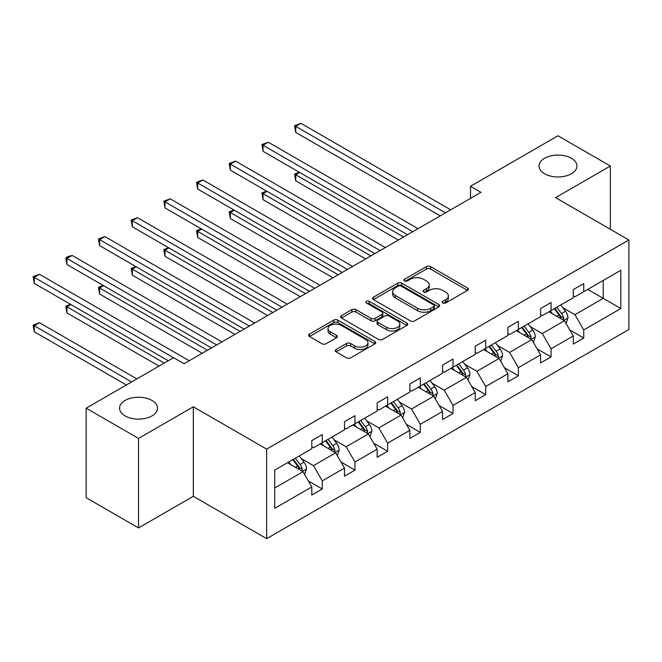 <?xml version="1.0" encoding="UTF-8"?>
<svg xmlns="http://www.w3.org/2000/svg" width="662" height="662" viewBox="0 0 662 662"><rect width="100%" height="100%" fill="white"/><g stroke="black" fill="none" stroke-linecap="round" stroke-linejoin="round"><path stroke-width="0.99" d="M151.937 400.444A18.966 10.948 0 0 0 131.275 398.069A18.966 10.948 0 0 0 119.565 408.189A18.966 10.948 0 0 0 125.118 415.926A18.966 10.948 0 0 0 145.789 418.301A18.966 10.948 0 0 0 157.49 408.189A18.966 10.948 0 0 0 151.937 400.444M571.389 158.276A18.966 10.948 0 0 0 550.726 155.901A18.966 10.948 0 0 0 539.017 166.021A18.966 10.948 0 0 0 544.569 173.758A18.966 10.948 0 0 0 565.232 176.133A18.966 10.948 0 0 0 576.941 166.021A18.966 10.948 0 0 0 571.389 158.276M442.804 302.981A2.036 1.175 0 0 0 445.683 302.981L467.538 290.37A2.905 1.68 0 0 0 468.39 289.178A2.905 1.68 0 0 0 467.538 287.995L430.515 266.62A2.905 1.68 0 0 0 426.402 266.62L404.556 279.24A2.036 1.175 0 0 0 403.952 280.067A2.036 1.175 0 0 0 404.556 280.895A2.036 1.175 0 0 0 407.428 280.895L410.258 279.265A9.309 5.37 0 0 1 423.423 279.265L426.51 281.044A9.309 5.37 0 0 1 429.233 284.85A9.309 5.37 0 0 1 426.51 288.649L423.68 290.279A2.036 1.175 0 0 0 423.084 291.106A2.036 1.175 0 0 0 423.68 291.942A2.036 1.175 0 0 0 426.56 291.942L429.381 290.312A9.309 5.37 0 0 1 442.547 290.312L445.634 292.091A9.309 5.37 0 0 1 448.356 295.889A9.309 5.37 0 0 1 445.634 299.687L442.804 301.318A2.036 1.175 0 0 0 442.208 302.153A2.036 1.175 0 0 0 442.804 302.981L442.804 301.318M336.122 349.495A2.905 1.68 0 0 0 335.27 350.686A2.905 1.68 0 0 0 336.122 351.87L346.507 357.869A2.905 1.68 0 0 0 350.62 357.869L374.891 343.859A2.905 1.68 0 0 0 375.743 342.668A2.905 1.68 0 0 0 374.891 341.484L337.868 320.11A2.905 1.68 0 0 0 333.756 320.11L309.485 334.12A2.905 1.68 0 0 0 308.641 335.311A2.905 1.68 0 0 0 309.485 336.495L322.03 343.735A2.905 1.68 0 0 0 326.151 343.735L336.536 337.744A2.905 1.68 0 0 0 337.388 336.553A2.905 1.68 0 0 0 336.536 335.369L330.313 331.778A7.779 4.493 0 0 1 328.029 328.6A7.779 4.493 0 0 1 332.837 324.446A7.779 4.493 0 0 1 341.311 325.423L365.681 339.49A7.779 4.493 0 0 1 367.964 342.668A7.779 4.493 0 0 1 363.157 346.822A7.779 4.493 0 0 1 354.683 345.845L350.62 343.504A2.905 1.68 0 0 0 346.507 343.504L336.122 349.495L336.122 351.87M193.321 406.791L138.532 438.426L86.151 408.189L86.151 497.7L138.532 527.937L193.321 496.31L266.645 538.645L266.645 449.134L193.321 406.791L193.321 496.31M610.356 229.284L610.356 166.021L555.567 197.648L628.9 239.983L266.645 449.134M610.356 166.021L557.975 135.776L470.508 186.279L470.508 198.377M86.151 408.189L173.626 357.687L184.094 363.736L480.984 192.328L470.508 186.279M410.465 320.938A2.905 1.68 0 0 0 414.577 320.938L438.848 306.928A2.905 1.68 0 0 0 439.7 305.745A2.905 1.68 0 0 0 438.848 304.553L401.826 283.187A2.905 1.68 0 0 0 397.713 283.187L373.451 297.197A2.905 1.68 0 0 0 372.598 298.38A2.905 1.68 0 0 0 373.451 299.572L410.465 320.938M367.17 303.419A2.036 1.175 0 0 1 369.231 303.709L369.231 301.293L406.865 323.023A2.905 1.68 0 0 1 407.718 324.206A2.905 1.68 0 0 1 406.865 325.398L382.603 339.407A2.905 1.68 0 0 1 378.482 339.407L341.468 318.033L341.468 315.658A2.905 1.68 0 0 0 340.616 316.841A2.905 1.68 0 0 0 341.468 318.033M341.468 315.658L351.853 309.659A2.905 1.68 0 0 1 355.966 309.659L370.977 318.331A2.905 1.68 0 0 0 375.089 318.331L381.982 314.351A2.905 1.68 0 0 0 382.835 313.167A2.905 1.68 0 0 0 381.982 311.976L366.351 302.956A2.036 1.175 0 0 1 365.755 302.12A2.036 1.175 0 0 1 367.013 301.036A2.036 1.175 0 0 1 369.231 301.293M138.532 438.426L138.532 527.937M274.713 470.119L311.802 448.712L311.802 440.602L322.27 434.553L322.27 442.663L344.48 429.837L344.48 421.735L354.956 415.686L354.956 423.788L377.166 410.97L377.166 402.86L387.642 396.819L387.642 404.921L409.852 392.094L409.852 383.993L420.329 377.944L420.329 386.054L442.539 373.227L442.539 365.126L453.015 359.077L453.015 367.178L475.217 354.36L475.217 346.251L485.693 340.202L485.693 348.311L507.903 335.485L507.903 327.384L518.379 321.335L518.379 329.436L540.589 316.618L540.589 308.509L551.065 302.468L551.065 310.569L573.275 297.751L573.275 289.642L583.752 283.593L583.752 291.702L620.832 270.286L620.832 308.517L583.752 329.924L583.752 338.025L573.275 344.075L573.275 335.973L551.065 348.791L551.065 356.901L540.589 362.95L540.589 354.84L518.379 367.667L518.379 375.768L507.903 381.817L507.903 373.716L485.693 386.534L485.693 394.635L475.217 400.684L475.217 392.583L453.015 405.401L453.015 413.51L442.539 419.559L442.539 411.45L420.329 424.276L420.329 432.377L409.852 438.426L409.852 430.325L387.642 443.143L387.642 451.252L377.166 457.301L377.166 449.192L354.956 462.018L354.956 470.119L344.48 476.168L344.48 468.067L322.27 480.885L322.27 488.986L311.802 495.035L311.802 486.934L274.713 508.342L274.713 470.119M266.645 538.645L628.9 329.502L628.9 239.983M320.176 443.871L335.684 452.825L313.474 465.643L301.351 458.642M313.474 465.643L322.27 480.885M335.684 452.825L344.48 468.067M311.802 446.776L313.474 447.744L322.27 442.663M352.863 425.004L368.37 433.949L346.16 446.776L334.029 439.775M346.16 446.776L354.956 462.018M368.37 433.949L377.166 449.192M344.48 427.9L346.16 428.868L354.956 423.788M385.549 406.129L401.048 415.082L378.846 427.9L366.715 420.9M378.846 427.9L387.642 443.143M401.048 415.082L409.852 430.325M377.166 409.033L378.846 410.001L387.642 404.921M418.235 387.262L433.734 396.207L411.524 409.033L399.401 402.033M411.524 409.033L420.329 424.276M433.734 396.207L442.539 411.45M409.852 390.166L411.524 391.134L420.329 386.054M450.913 368.386L466.42 377.34L444.21 390.166L432.087 383.166M444.21 390.166L453.015 405.401M466.42 377.34L475.217 392.583M442.539 371.291L444.21 372.259L453.015 367.178M483.599 349.519L499.107 358.473L476.897 371.291L464.765 364.29M476.897 371.291L485.693 386.534M499.107 358.473L507.903 373.716M475.217 352.424L476.897 353.392L485.693 348.311M516.286 330.652L531.793 339.598L509.583 352.424L497.452 345.423M509.583 352.424L518.379 367.667M531.793 339.598L540.589 354.84M507.903 333.549L509.583 334.517L518.379 329.436M548.972 311.777L564.471 320.731L542.269 333.549L530.138 326.548M542.269 333.549L551.065 348.791M564.471 320.731L573.275 335.973M540.589 314.682L542.269 315.65L551.065 310.569M587.732 289.402L603.231 298.355L574.947 314.682L562.824 307.681M574.947 314.682L583.752 329.924M620.832 308.517L603.231 298.355L603.231 280.448L620.832 270.286M573.275 295.815L574.947 296.783L583.752 291.702M274.713 488.018L302.997 471.692L287.49 462.738M302.997 471.692L311.802 486.934M569.817 329.982L583.752 338.025M537.13 348.857L551.065 356.901M504.444 367.724L518.379 375.768M471.766 386.591L485.693 394.635M439.08 405.467L453.015 413.51M406.394 424.334L420.329 432.377M373.707 443.209L387.642 451.252M341.029 462.076L354.956 470.119M308.343 480.943L322.27 488.986M443.614 303.27L445.634 302.104A9.309 5.37 0 0 0 448.356 298.305L448.356 295.889M429.233 284.85L429.233 287.267A9.309 5.37 0 0 1 426.51 291.065L424.491 292.232M467.496 290.386L430.515 269.037A2.905 1.68 0 0 0 426.402 269.037L405.367 281.185M438.807 306.953L401.826 285.603A2.905 1.68 0 0 0 397.713 285.603L373.484 299.588M433.701 306.572A2.036 1.175 0 0 0 434.297 305.745A2.036 1.175 0 0 0 433.701 304.909L401.213 286.149A2.036 1.175 0 0 0 398.334 286.149L395.346 287.871A9.309 5.37 0 0 0 392.624 291.677A9.309 5.37 0 0 0 395.346 295.475L417.557 308.293A9.309 5.37 0 0 0 430.722 308.293L433.701 306.572L433.701 308.997A2.036 1.175 0 0 0 434.297 308.161L434.297 305.745M392.624 291.677L392.624 294.094A9.309 5.37 0 0 0 395.346 297.892L395.346 295.475M433.701 308.997L430.722 310.718A9.309 5.37 0 0 1 417.557 310.718L395.346 297.892M341.509 318.058L351.853 312.083L351.853 309.659M382.835 313.167L382.835 315.584A2.905 1.68 0 0 1 381.982 316.767L375.089 320.747A2.905 1.68 0 0 1 370.977 320.747L355.966 312.083A2.905 1.68 0 0 0 351.853 312.083M369.231 303.709L406.824 325.414M386.558 327.326A7.779 4.493 0 0 0 395.04 328.294A7.779 4.493 0 0 0 399.84 324.148A7.779 4.493 0 0 0 397.564 320.971L388.975 316.014A2.905 1.68 0 0 0 384.862 316.014L377.969 319.994A2.905 1.68 0 0 0 377.117 321.178A2.905 1.68 0 0 0 377.969 322.369L386.558 327.326L386.558 329.742A7.779 4.493 0 0 0 395.04 330.719A7.779 4.493 0 0 0 399.84 326.565L399.84 324.148M377.117 321.178L377.117 323.602A2.905 1.68 0 0 0 377.969 324.785L377.969 322.369M386.558 329.742L377.969 324.785M367.964 342.668L367.964 345.092A7.779 4.493 0 0 1 363.157 349.238A7.779 4.493 0 0 1 354.683 348.262L350.62 345.92A2.905 1.68 0 0 0 346.507 345.92L336.164 351.894M328.029 328.6L328.029 331.017A7.779 4.493 0 0 0 330.313 334.194L330.313 331.778M336.495 337.761L330.313 334.194M374.849 343.876L337.868 322.526A2.905 1.68 0 0 0 333.756 322.526L309.526 336.519M566.068 323.486L567.996 317.925A7.853 4.535 -120 0 0 565.489 311.239L560.78 304.959M552.348 313.73L550.304 311.008M299.712 172.468L295.732 174.768L295.732 180.809L398.325 240.049M563.312 320.06L563.751 318.257A7.853 4.535 -120 0 0 561.508 313.54L556.8 307.259M554.839 308.393L560.011 315.302A3.997 2.309 60 0 1 560.739 316.519L563.751 318.257M554.284 308.707L558.993 314.988A7.853 4.535 60 0 1 560.946 318.695M295.732 180.809L294.573 174.098L403.563 237.021M294.573 174.098L299.249 172.203M445.468 212.833L295.732 126.376L300.97 123.355L450.706 209.804M440.23 215.853L295.732 132.425L295.732 126.376L294.573 125.714L300.97 123.355M295.732 132.425L294.573 125.714M533.382 342.362L535.31 336.793A7.853 4.535 -120 0 0 532.802 330.106L528.102 323.826M519.662 332.597L517.626 329.875M267.026 191.335L263.046 193.635L263.046 199.684L365.639 258.916M530.626 338.927L531.073 337.132A7.853 4.535 -120 0 0 528.822 332.407L524.122 326.126M522.153 327.26L527.324 334.169A3.997 2.309 60 0 1 528.053 335.386L531.073 337.132M521.606 327.574L526.307 333.855A7.853 4.535 60 0 1 528.268 337.562M263.046 199.684L261.887 192.973L370.877 255.896M261.887 192.973L266.563 191.07M500.695 361.229L502.623 355.668A7.853 4.535 -120 0 0 500.116 348.982L495.416 342.701M486.975 351.472L484.94 348.75M234.34 210.21L230.359 212.502L230.359 218.551L332.961 277.792M497.948 357.803L498.387 355.999A7.853 4.535 -120 0 0 496.136 351.274L491.436 344.993M489.466 346.135L494.646 353.045A3.997 2.309 60 0 1 495.366 354.261L498.387 355.999M488.92 346.449L493.62 352.73A7.853 4.535 60 0 1 495.581 356.437M230.359 218.551L229.209 211.84L338.199 274.763M229.209 211.84L233.876 209.937M412.782 231.7L263.046 145.251L268.284 142.222L418.02 228.68M407.544 234.729L263.046 151.3L263.046 145.251L261.887 144.581L268.284 142.222M263.046 151.3L261.887 144.581M380.104 250.575L230.359 164.118L235.598 161.098L385.334 247.547M374.866 253.596L230.359 170.167L230.359 164.118L229.209 163.456L235.598 161.098M230.359 170.167L229.209 163.456M468.009 380.096L469.937 374.535A7.853 4.535 -120 0 0 467.43 367.849L462.73 361.568M454.298 370.339L452.254 367.617M201.653 229.077L197.673 231.377L197.673 237.426L300.275 296.659M465.262 376.67L465.7 374.866A7.853 4.535 -120 0 0 463.45 370.149L458.749 363.868M456.78 365.002L461.96 371.912A3.997 2.309 60 0 1 462.688 373.128L465.7 374.866M456.234 365.316L460.942 371.597A7.853 4.535 60 0 1 462.895 375.304M197.673 237.426L196.523 230.707L305.513 293.638M196.523 230.707L201.198 228.812M347.418 269.442L197.673 182.993L202.911 179.965L352.656 266.414M342.18 272.463L197.673 189.034L197.673 182.993L196.523 182.323L202.911 179.965M197.673 189.034L196.523 182.323M435.331 398.971L437.251 393.402A7.853 4.535 -120 0 0 434.752 386.716L430.043 380.435M421.611 389.206L419.567 386.484M168.975 247.944L164.987 250.244L164.987 256.293L267.589 315.526M432.576 395.545L433.014 393.741A7.853 4.535 -120 0 0 430.772 389.016L426.063 382.735M424.094 383.869L429.274 390.787A3.997 2.309 60 0 1 430.002 391.995L433.014 393.741M423.548 384.192L428.256 390.464A7.853 4.535 60 0 1 430.209 394.18M164.987 256.293L163.837 249.582L272.827 312.505M163.837 249.582L168.512 247.679M314.731 288.309L164.987 201.86L170.225 198.832L319.969 285.289M309.493 291.338L164.987 207.909L164.987 201.86L163.837 201.198L170.225 198.832M164.987 207.909L163.837 201.198M402.645 417.838L404.573 412.277A7.853 4.535 -120 0 0 402.066 405.591L397.357 399.31M388.925 408.082L386.881 405.359M136.289 266.819L132.309 269.12L132.309 275.16L234.902 334.401M399.889 414.412L400.328 412.608A7.853 4.535 -120 0 0 398.085 407.883L393.377 401.611M391.416 402.744L396.588 409.654A3.997 2.309 60 0 1 397.316 410.87L400.328 412.608M390.87 403.059L395.57 409.339A7.853 4.535 60 0 1 397.523 413.047M132.309 275.16L131.15 268.449L240.141 331.372M131.15 268.449L135.826 266.554M282.045 307.185L132.309 220.727L137.547 217.707L287.283 304.156M276.807 310.205L132.309 226.776L132.309 220.727L131.15 220.065L137.547 217.707M132.309 226.776L131.15 220.065M369.959 436.713L371.887 431.144A7.853 4.535 -120 0 0 369.379 424.458L364.679 418.177M356.239 426.949L354.203 424.226M103.603 285.686L99.623 287.987L99.623 294.036L202.216 353.268M367.211 433.279L367.65 431.483A7.853 4.535 -120 0 0 365.399 426.758L360.699 420.478M358.73 421.611L363.91 428.521A3.997 2.309 60 0 1 364.63 429.737L367.65 431.483M358.183 421.926L362.884 428.206A7.853 4.535 60 0 1 364.845 431.914M99.623 294.036L98.472 287.325L207.454 350.248M98.472 287.325L103.14 285.421M249.359 326.052L99.623 239.603L104.861 236.574L254.597 323.031M244.121 329.08L99.623 245.652L99.623 239.603L98.472 238.932L104.861 236.574M99.623 245.652L98.472 238.932M337.272 455.58L339.201 450.011A7.853 4.535 -120 0 0 336.693 443.325L331.993 437.052M323.553 445.824L321.517 443.101M70.917 304.561L66.936 306.854L66.936 312.903L159.062 366.094M334.525 452.154L334.964 450.35A7.853 4.535 -120 0 0 332.713 445.625L328.013 439.345M326.043 440.487L331.223 447.396A3.997 2.309 60 0 1 331.952 448.613L334.964 450.35M325.497 440.801L330.197 447.082A7.853 4.535 60 0 1 332.159 450.789M66.936 312.903L65.786 306.192L164.3 363.066M65.786 306.192L70.453 304.288M216.681 344.919L66.936 258.47L72.175 255.449L221.919 341.898M211.443 347.947L66.936 264.519L66.936 258.47L65.786 257.808L67.88 256.591L72.175 255.449M66.936 264.519L65.786 257.808M304.594 474.447L306.514 468.886A7.853 4.535 -120 0 0 304.015 462.2L299.307 455.919M290.875 464.691L288.831 461.968M136.852 378.912L39.488 322.7L34.25 325.729L34.25 331.778L126.376 384.961M301.839 471.021L302.277 469.217A7.853 4.535 -120 0 0 300.027 464.501L295.326 458.22M293.357 459.354L298.537 466.263A3.997 2.309 60 0 1 299.265 467.48L302.277 469.217M292.811 459.668L297.519 465.949A7.853 4.535 60 0 1 299.472 469.656M34.25 331.778L33.1 325.059L131.614 381.941M33.1 325.059L39.488 322.7M173.518 357.745L34.25 277.337L39.488 274.316L189.233 360.765M168.28 360.765L34.25 283.386L34.25 277.337L33.1 276.675L39.488 274.316M34.25 283.386L33.1 276.675M445.634 302.104L445.634 299.687M423.68 291.942L423.68 290.279M426.51 291.065L426.51 288.649M404.556 280.895L404.556 279.24M426.402 269.037L426.402 266.62M430.515 269.037L430.515 266.62M467.538 290.37L467.538 287.995M373.451 299.572L373.451 297.197M397.713 285.603L397.713 283.187M401.826 285.603L401.826 283.187M438.848 306.928L438.848 304.553M417.557 310.718L417.557 308.293M430.722 310.718L430.722 308.293M355.966 312.083L355.966 309.659M370.977 320.747L370.977 318.331M375.089 320.747L375.089 318.331M381.982 316.767L381.982 314.351M406.865 325.398L406.865 323.023M346.507 345.92L346.507 343.504M350.62 345.92L350.62 343.504M354.683 348.262L354.683 345.845M336.536 337.744L336.536 335.369M309.485 336.495L309.485 334.12M333.756 322.526L333.756 320.11M337.868 322.526L337.868 320.11M374.891 343.859L374.891 341.484M563.908 320.4L567.938 318.074M561.508 313.54L565.489 311.239M556.759 316.279L558.993 314.988M531.222 339.275L535.26 336.941M528.822 332.407L532.802 330.106M524.072 335.146L526.307 333.855M498.536 358.142L502.574 355.817M496.136 351.274L500.116 348.982M491.394 354.013L493.62 352.73M465.858 377.017L469.888 374.684M463.45 370.149L467.43 367.849M458.708 372.888L460.942 371.597M433.171 395.884L437.201 393.559M430.772 389.016L434.752 386.716M426.022 391.755L428.256 390.464M400.485 414.751L404.515 412.426M398.085 407.883L402.066 405.591M393.336 410.63L395.57 409.339M367.799 433.627L371.837 431.293M365.399 426.758L369.379 424.458M360.649 429.497L362.884 428.206M335.121 452.494L339.151 450.168M332.713 445.625L336.693 443.325M327.971 448.364L330.197 447.082M302.435 471.369L306.465 469.035M300.027 464.501L304.015 462.2M295.285 467.24L297.519 465.949"/></g></svg>
